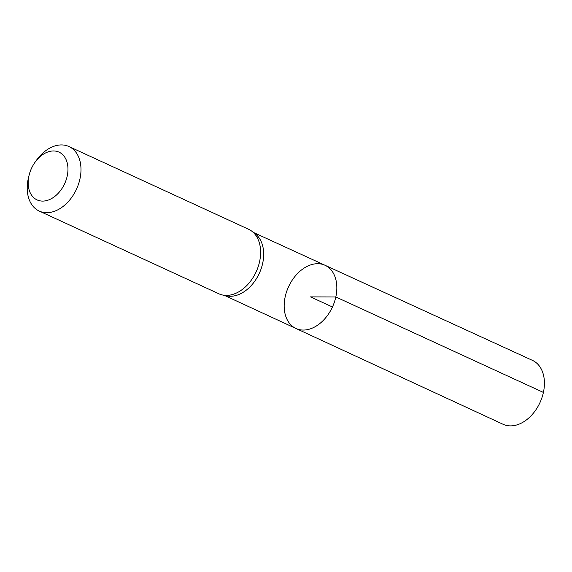 <?xml version="1.0" encoding="UTF-8"?>
<svg xmlns="http://www.w3.org/2000/svg" width="572" height="572" viewBox="0 0 572 572"><rect width="100%" height="100%" fill="white"/><g stroke="black" fill="none" stroke-linecap="round" stroke-linejoin="round"><path stroke-width="0.86" d="M222.351 294.959L226.348 295.853A34.649 24.067 -65.3 0 0 262.67 263.32A34.649 24.067 -65.3 0 0 255.012 233.598L251.744 231.145A35.521 24.675 114.7 0 1 259.588 261.611A35.521 24.675 114.7 0 1 222.351 294.959A35.521 24.675 114.7 0 1 218.876 293.793L39.246 211.068A35.521 24.675 114.7 0 1 28.6 177.213L29.193 174.846A26.283 18.261 114.7 0 1 34.906 162.448A26.283 18.261 114.7 0 1 58.694 151.988A26.283 18.261 114.7 0 1 67.203 176.083A26.283 18.261 114.7 0 1 42.178 201.087A26.283 18.261 114.7 0 1 29.193 174.846M335.821 296.961A34.785 24.16 114.7 0 1 295.924 328.464A34.785 24.16 114.7 0 1 288.553 286.772A34.785 24.16 114.7 0 1 325.025 265.272A34.785 24.16 114.7 0 1 335.821 296.961A34.785 24.16 114.7 0 1 295.924 328.464L503.067 424.274A35.164 24.424 114.7 0 0 543.4 392.428A35.164 24.424 114.7 0 0 532.489 360.396L325.025 265.272A34.785 24.16 114.7 0 1 335.821 296.961M34.906 162.448L36.315 160.46A35.521 24.675 114.7 0 1 68.962 146.539L248.591 229.265A35.521 24.675 114.7 0 1 251.744 231.145M68.962 146.539A35.521 24.675 114.7 0 1 79.958 178.886A35.521 24.675 114.7 0 1 39.246 211.068M332.446 306.985L310.503 296.882L335.821 296.961L543.4 392.428M224.567 295.459L295.924 328.464M253.553 232.504L325.025 265.272"/></g></svg>

